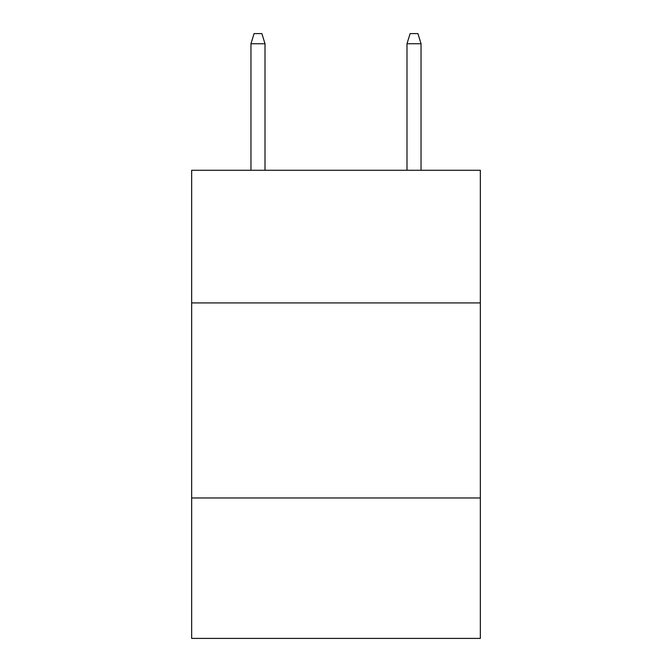 <?xml version="1.0" encoding="UTF-8"?>
<svg xmlns="http://www.w3.org/2000/svg" width="672" height="672" viewBox="0 0 672 672"><rect width="100%" height="100%" fill="white"/><g stroke="black" fill="none" stroke-linecap="round" stroke-linejoin="round"><path stroke-width="1.01" d="M191.663 302.921L480.337 302.921L480.337 170.285L191.663 170.285L191.663 638.4L480.337 638.4L480.337 497.969L191.663 497.969M480.337 497.969L480.337 302.921M265.003 170.285L265.003 43.739L250.958 43.739L250.958 170.285M250.958 43.739L254.083 33.6L261.878 33.6L265.003 43.739M406.997 43.739L410.122 33.6L417.917 33.6L421.042 43.739L406.997 43.739L406.997 170.285M421.042 43.739L421.042 170.285"/></g></svg>
